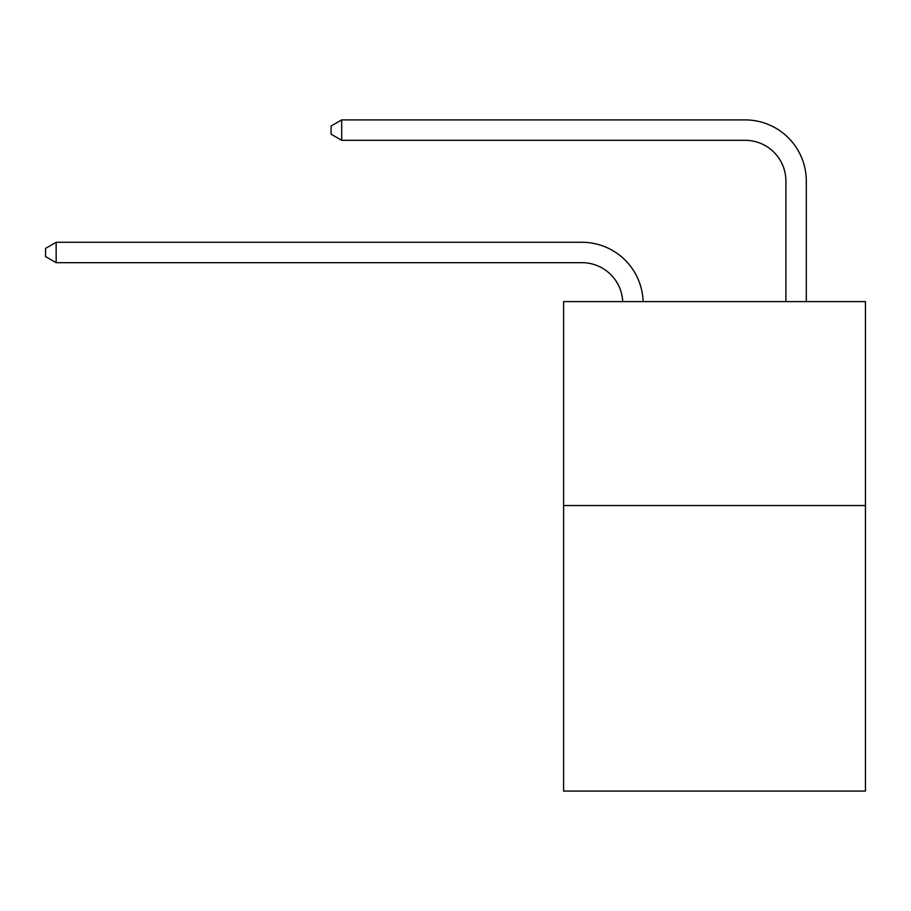 <?xml version="1.0" encoding="UTF-8"?>
<svg xmlns="http://www.w3.org/2000/svg" width="911" height="911" viewBox="0 0 911 911"><rect width="100%" height="100%" fill="white"/><g stroke="black" fill="none" stroke-linecap="round" stroke-linejoin="round"><path stroke-width="1.37" d="M865.45 505.548L865.45 791.09L563.602 791.09L563.602 301.598L865.45 301.598L865.45 505.548L563.602 505.548M622.703 301.598A40.79 40.79 0 0 0 581.947 262.675A40.79 40.79 0 0 1 622.703 301.598A40.79 40.79 0 0 0 581.947 262.675A40.79 40.79 0 0 1 622.703 301.598A40.79 40.79 0 0 0 581.947 262.675A40.79 40.79 0 0 1 622.703 301.598A40.79 40.79 0 0 0 581.947 262.675A40.79 40.79 0 0 1 622.703 301.598A40.79 40.79 0 0 0 581.947 262.675A40.79 40.79 0 0 1 622.703 301.598A40.79 40.79 0 0 0 581.947 262.675A40.79 40.79 0 0 1 622.703 301.598A40.79 40.79 0 0 0 581.947 262.675A40.79 40.79 0 0 1 622.703 301.598A40.79 40.79 0 0 0 581.947 262.675A40.79 40.79 0 0 1 622.703 301.598A40.79 40.79 0 0 0 581.947 262.675A40.79 40.79 0 0 1 622.703 301.598A40.79 40.79 0 0 0 581.947 262.675A40.79 40.79 0 0 1 622.703 301.598A40.79 40.79 0 0 0 581.947 262.675A40.79 40.79 0 0 1 622.703 301.598A40.79 40.79 0 0 0 581.947 262.675A40.79 40.79 0 0 1 622.703 301.598A40.79 40.79 0 0 0 581.947 262.675A40.79 40.79 0 0 1 622.703 301.598A40.79 40.79 0 0 0 581.947 262.675A40.79 40.79 0 0 1 622.703 301.598A40.79 40.79 0 0 0 581.947 262.675A40.79 40.79 0 0 1 622.703 301.598A40.79 40.79 0 0 0 581.947 262.675A40.79 40.79 0 0 1 622.703 301.598A40.79 40.79 0 0 0 581.947 262.675L56.152 262.675L45.55 256.56L45.55 248.407L56.152 242.28L581.947 242.28A61.185 61.185 0 0 1 643.109 301.598M785.908 301.598L785.908 181.095A40.79 40.79 0 0 0 745.118 140.305L341.693 140.305L331.092 134.19L331.092 126.025L341.693 119.91L745.118 119.91A61.185 61.185 0 0 1 806.303 181.095L806.303 301.598M56.152 242.28L581.947 242.28L56.152 242.28L581.947 242.28L56.152 242.28L581.947 242.28L56.152 242.28L581.947 242.28L56.152 242.28L581.947 242.28L56.152 242.28L581.947 242.28L56.152 242.28L581.947 242.28L56.152 242.28L581.947 242.28L56.152 242.28L581.947 242.28L56.152 242.28L581.947 242.28L56.152 242.28L581.947 242.28L56.152 242.28L581.947 242.28L56.152 242.28L581.947 242.28L56.152 242.28L581.947 242.28L56.152 242.28L581.947 242.28L56.152 242.28L581.947 242.28L56.152 242.28L56.152 262.675M785.908 181.095A40.79 40.79 0 0 0 745.118 140.305A40.79 40.79 0 0 1 785.908 181.095A40.79 40.79 0 0 0 745.118 140.305A40.79 40.79 0 0 1 785.908 181.095A40.79 40.79 0 0 0 745.118 140.305A40.79 40.79 0 0 1 785.908 181.095A40.79 40.79 0 0 0 745.118 140.305A40.79 40.79 0 0 1 785.908 181.095A40.79 40.79 0 0 0 745.118 140.305A40.79 40.79 0 0 1 785.908 181.095A40.79 40.79 0 0 0 745.118 140.305A40.79 40.79 0 0 1 785.908 181.095A40.79 40.79 0 0 0 745.118 140.305A40.79 40.79 0 0 1 785.908 181.095A40.79 40.79 0 0 0 745.118 140.305A40.79 40.79 0 0 1 785.908 181.095A40.79 40.79 0 0 0 745.118 140.305A40.79 40.79 0 0 1 785.908 181.095A40.79 40.79 0 0 0 745.118 140.305A40.79 40.79 0 0 1 785.908 181.095A40.79 40.79 0 0 0 745.118 140.305A40.79 40.79 0 0 1 785.908 181.095A40.79 40.79 0 0 0 745.118 140.305A40.79 40.79 0 0 1 785.908 181.095A40.79 40.79 0 0 0 745.118 140.305A40.79 40.79 0 0 1 785.908 181.095A40.79 40.79 0 0 0 745.118 140.305A40.79 40.79 0 0 1 785.908 181.095A40.79 40.79 0 0 0 745.118 140.305A40.79 40.79 0 0 1 785.908 181.095A40.79 40.79 0 0 0 745.118 140.305A40.79 40.79 0 0 1 785.908 181.095M341.693 119.91L745.118 119.91L341.693 119.91L745.118 119.91L341.693 119.91L745.118 119.91L341.693 119.91L745.118 119.91L341.693 119.91L745.118 119.91L341.693 119.91L745.118 119.91L341.693 119.91L745.118 119.91L341.693 119.91L745.118 119.91L341.693 119.91L745.118 119.91L341.693 119.91L745.118 119.91L341.693 119.91L745.118 119.91L341.693 119.91L745.118 119.91L341.693 119.91L745.118 119.91L341.693 119.91L745.118 119.91L341.693 119.91L745.118 119.91L341.693 119.91L745.118 119.91L341.693 119.91L341.693 140.305"/></g></svg>
